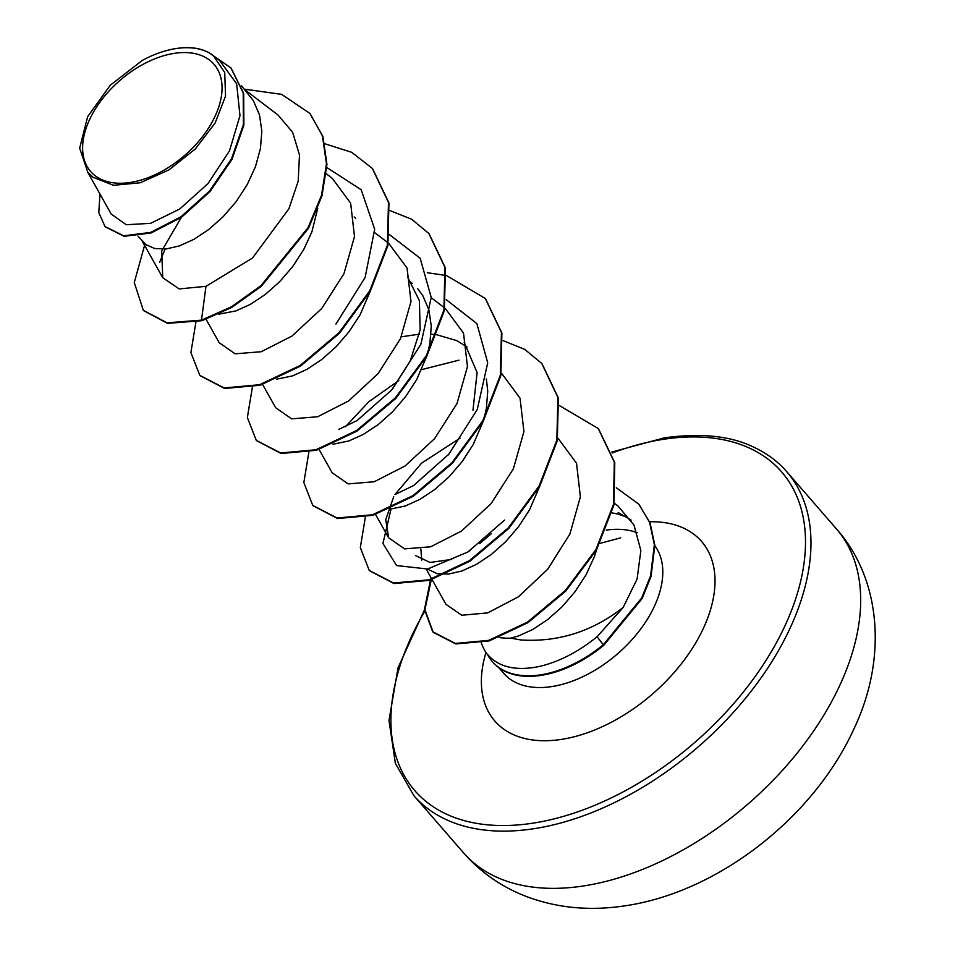 <?xml version="1.0" encoding="UTF-8"?>
<svg xmlns="http://www.w3.org/2000/svg" width="955" height="955" viewBox="0 0 955 955"><rect width="100%" height="100%" fill="white"/><g stroke="black" fill="none" stroke-linecap="round" stroke-linejoin="round"><path stroke-width="1.43" d="M130.62 182.417A81.712 49.529 139 0 1 86.081 128.328A81.712 49.529 139 0 1 174.037 53.396A81.712 49.529 139 0 1 218.588 107.485A81.712 49.529 139 0 1 130.62 182.417M492.517 661.779A99.32 60.201 -41 0 0 492.756 662.054L492.279 661.517A99.32 60.201 -41 0 1 487.348 654.223C497.842 666.53 514.041 670.84 535.97 667.139L542.07 665.814C560.907 660.86 579.243 651.179 597.09 636.746L623.161 607.44C592.506 631.458 558.424 642.309 520.893 639.969L510.83 638.155A88.338 53.552 -41 0 1 499.238 637.498M492.279 661.517A99.32 60.201 -41 0 0 540.876 674.791A99.32 60.201 -41 0 0 603.297 644.744L597.09 636.746M481.272 642.882L482.359 645.58A98.938 59.974 -41 0 0 487.611 654.736M168.844 49.982A88.338 53.552 139 0 1 169.035 49.935A88.338 53.552 139 0 1 176.09 48.514A88.338 53.552 139 0 1 176.532 48.442L182.608 47.762M241.472 85.819L253.385 100.645L259.485 114.851L261.837 131.074L260.429 148.634L255.427 166.755L247.19 184.649L236.219 201.541L223.184 216.69L208.823 229.451L193.96 239.311L179.456 245.889L166.122 248.98L154.734 248.527L145.972 244.671L137.974 236.1M317.705 208.465L311.903 231.779L303.666 249.673L292.696 266.564L279.66 281.713L265.299 294.474L250.437 304.335L235.933 310.912L218.635 314.231M370.277 291.251L360.142 314.696L349.172 331.576L336.136 346.725L321.775 359.498L306.913 369.358L292.409 375.936L276.461 379.219M426.754 356.275L416.619 379.72L405.648 396.6L392.612 411.748L378.252 424.521L363.389 434.382L348.885 440.959L332.937 444.242M401.315 336.817L419.4 334.166M483.23 421.286L473.095 444.732L462.125 461.623L449.089 476.772L434.728 489.545L419.866 499.405L405.362 505.983L389.413 509.266M451.775 559.415L430.084 562.447L415.461 555.571M539.706 486.31L529.571 509.755L518.601 526.647L505.565 541.795L491.204 554.569L476.342 564.429L461.838 571.006L448.504 574.086L437.115 573.633L427.446 569.061M421.728 560.203L420.869 549.077M354.138 216.964L355.738 218.265M407.654 277.153L419.376 300.622L420.176 329.809L410.173 361.026L391.646 390.034L356.907 420.701M356.872 420.666L338.822 429.368M410.614 281.988L412.226 283.301M417.729 288.744L422.814 295.704L428.914 309.909L431.266 326.144L429.857 343.693L427.661 353.207M464.13 342.177L477.106 372.593L472.964 410.22M413.324 485.701L395.298 494.392M431.075 334.19L436.316 334.704M436.972 334.799L456.848 340.66L467.067 346.987M486.37 378.98L487.742 391.156L486.334 408.716L484.137 418.23M596.744 549.471L594.285 556.884L586.048 574.779L575.077 591.67L562.041 606.819L547.681 619.58L532.818 629.452L518.314 636.03L510.83 638.155M87.956 172.64L111.198 214.051L126.227 224.735L150.615 223.327L179.719 209.026L207.927 183.67L229.487 150.866L239.98 115.651L236.637 83.765L219.447 60.308L210.852 53.814C202.878 48.824 192.946 46.855 181.032 47.881L182.154 47.75M210.852 53.814A87.776 53.205 139 0 0 168.641 50.03A87.776 53.205 139 0 0 142.188 60.487L110.231 85.27L87.633 116.701L79.659 148.156L87.896 172.521L92.969 177.236L113.538 185.306L140.182 182.775L168.928 169.906L195.345 148.92L215.15 122.956L225.535 96.097L224.723 72.461L213.18 55.45M92.969 177.236L87.872 172.545M310.172 113.824L322.42 135.861L326.467 163.854L321.525 195.262L308.035 227.708L260.846 285.784L231.385 306.83L201.481 320.152L201.947 320.689L231.862 307.367L261.324 286.321L308.501 228.257L321.99 195.811L326.944 164.403L322.897 136.398L309.933 113.561M105.253 226.824L124.162 236.327L151.105 232.96L181.45 217.31L210.005 191.573L232.005 159.354L243.871 125.117L243.68 93.471L231.134 68.175M309.695 113.287L281.63 94.354L244.373 89.149M99.965 194.044L98.795 212.643L105.014 226.55L123.684 235.79L150.639 232.411L180.984 216.773L209.527 191.024L231.54 158.805L243.406 124.568L243.203 92.922L230.907 67.912L208.811 52.609M144.575 245.363L134.273 282.561L143.322 310.327L167.041 322.826L201.481 320.152L205.97 286.321L252.49 258.053L288.911 208.775L298.187 181.223L299.488 154.973L292.624 132.256L278 115.018L244.85 89.71M623.161 607.44L637.104 579.017L640.853 550.558L634.025 525.166L618.028 506.055M446.033 604.372L461.778 615.247L487.635 612.895L518.362 596.863L547.693 569.252L569.896 534.048L580.389 496.815L576.51 463.199L558.221 438.512M460.071 438.118L421.525 463.199L394.952 494.511M393.723 496.684L385.736 519.651L388.649 537.772L404.55 548.886L430.633 546.797L461.444 531.087L491.085 503.631L513.396 468.774L523.925 431.612L520.057 398.223L501.757 373.489M319.089 449.495L332.149 472.761L348.157 483.899L374.193 481.762L405.111 465.956L434.62 438.62L456.991 403.595L467.461 366.541L463.521 333.092L445.293 308.453M262.613 384.471L275.673 407.737L291.633 418.863L317.681 416.75L348.611 400.957L378.132 373.584L400.491 338.643L410.984 301.565L407.057 268.057L388.792 243.453M219.22 342.714L235.121 353.816L261.193 351.738L292.003 336.029L321.668 308.572L343.955 273.715L354.496 236.565L350.64 203.176L332.34 178.418L326.371 173.834M181.378 217.37L161.693 250.974L162.732 277.69L179.146 288.923L205.97 286.321M631.112 520.129A98.938 59.974 -41 0 0 628.605 518.553L618.172 512.525M623.448 516.022A98.938 59.974 -41 0 0 612.048 512.919M159.581 262.518L165.096 249.076M326.849 167.531L361.193 189.759L374.682 229.212L365.12 277.499L335.945 324.091M389.222 234.441L420.176 258.268L431.23 297.483L420.869 344.277L392.41 389.127M446.224 299.655L476.867 323.614L487.719 362.793L477.273 409.444L448.898 454.138L413.348 485.749M345.424 426.742L368.809 401.769L398.76 380.579M421.668 369.621L458.997 360.154M504.598 520.081L467.986 551.918L427.649 569.013L396.552 565.551L382.943 543.49L391.001 509.158M479.601 543.67L491.324 533.702M201.947 320.689L167.519 323.363L143.56 310.602M372.593 168.713L388.948 202.973L387.873 245.674L370.289 291.227L339.431 333.295L300.515 366.099L260.011 385.259L224.628 388.494L200.049 375.637M429.082 233.736L445.436 267.997L444.338 310.721L426.754 356.263L395.883 398.331L356.967 431.135L316.463 450.294L281.08 453.506L256.513 440.649M485.546 298.748L501.9 333.009L500.826 375.721L483.242 421.262L452.384 463.33L413.467 496.146L372.963 515.306L337.581 518.541L313.001 505.684M542.034 363.783L558.389 398.056L557.29 440.768L539.706 486.31L508.836 528.378L469.92 561.182L429.416 580.342L394.033 583.553L369.466 570.684M598.499 428.783L614.781 462.686L613.958 504.932L596.469 549.961L565.814 591.05L527.972 622.66L489.211 640.901L455.833 643.957L433.176 632.294L424.927 609.684L431.266 579.781M638.883 504.336L650.068 522.886L654.832 545.317L651.059 576.354L642.154 598.51L603.763 645.293L603.297 644.744L641.676 597.973L650.594 575.817L654.354 544.78L649.603 522.337L639.122 504.61M324.927 143.787L351.738 152.334L372.366 168.438L388.482 202.424L387.396 245.137L369.824 290.678L338.953 332.746L300.037 365.55L259.545 384.722L224.162 387.945L199.81 375.363L190.893 352.538L195.906 322.181M389.652 210.458L411.605 219.22L428.843 233.462L444.958 267.46L443.872 310.172L426.288 355.726L395.418 397.793L356.49 430.598L315.998 449.757L280.615 452.968L256.274 440.374L247.369 417.55L252.383 387.205M427.267 272.724L446.128 275.482M446.558 275.589L485.307 298.473L501.435 332.459L500.348 375.172L482.776 420.725L451.906 462.793L413.002 495.597L372.498 514.769L337.103 517.992L312.763 505.41L303.845 482.573L308.859 452.228M503.034 340.613L524.737 349.375L541.795 363.509L557.911 397.507L556.825 440.219L539.241 485.773L508.358 527.84L469.442 560.633L428.95 579.792L393.567 583.016L369.227 570.422L360.322 547.597L365.335 517.24M559.511 405.636L598.26 428.52L614.316 462.148L613.48 504.383L595.992 549.423L565.348 590.512L527.506 622.123L488.745 640.363L455.356 643.419L432.711 631.756L424.474 609.469L430.466 580.031M616.297 487.742L638.644 504.061M492.756 662.054A99.32 60.201 -41 0 0 603.763 645.293M463.521 852.815A246.975 149.708 -41 0 0 584.376 885.822A246.975 149.708 -41 0 0 810.962 734.837A246.975 149.708 -41 0 0 836.449 528.915L786.741 471.686A246.975 149.708 139 0 1 761.254 677.608A246.975 149.708 139 0 1 534.669 828.594A246.975 149.708 139 0 1 413.813 795.587L463.521 852.815C479.207 870.781 498.259 884.593 520.678 894.214C553.16 907.787 588.399 911.583 626.373 905.615C719.008 891.564 813.648 817.098 853.758 729.286C887.243 659.404 881.644 579.721 836.449 528.915M612.227 452.968A242.988 147.285 139 0 1 662.746 439.419A242.988 147.285 139 0 1 795.205 600.241A242.988 147.285 139 0 1 533.642 823.055A242.988 147.285 139 0 1 424.605 611.534M606.306 530.073A98.938 59.974 139 0 1 637.272 532.723M654.855 545.747A98.938 59.974 139 0 1 641.569 627.853A98.938 59.974 139 0 1 552.097 686.526A98.938 59.974 139 0 1 503.679 673.311L498.629 667.497M649.627 521.764A136.935 83.013 139 0 1 706.425 621.323A136.935 83.013 139 0 1 561.815 739.337A136.935 83.013 139 0 1 485.976 652.456M786.741 471.686C777.657 461.11 766.017 452.646 751.824 446.272C729.095 435.707 699.884 432.901 664.214 437.879L611.892 452.013M424.486 609.815L398.044 667.772L388.983 720.464L395.37 763.32L413.813 795.587M618.04 506.043L614.304 503.19M445.997 604.396L432.042 579.542M431.72 578.957L426.276 569.252M388.625 537.784L375.566 514.518M444.373 307.737L431.23 297.709M387.897 242.713L374.766 232.698M219.196 342.726L206.077 319.328M162.72 277.702L141.937 240.648M448.898 454.138L448.122 455.058M467.986 551.918L469.86 550.749M600.062 543.371L620.666 537.856"/></g></svg>
